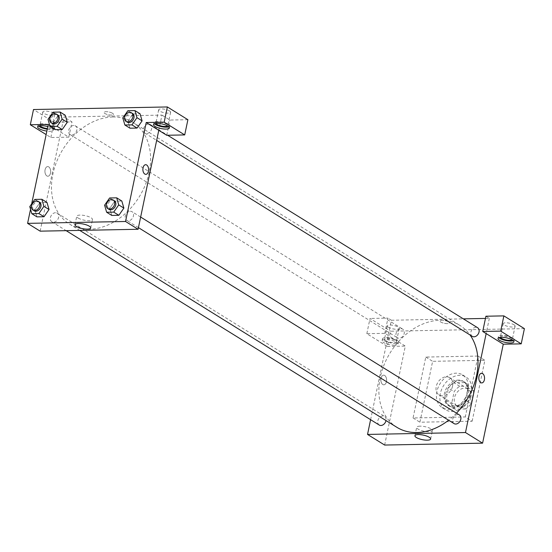 <?xml version="1.0" encoding="UTF-8"?>
<svg xmlns="http://www.w3.org/2000/svg" width="552" height="552" viewBox="0 0 552 552"><rect width="100%" height="100%" fill="white"/><g stroke="black" fill="none" stroke-linecap="round" stroke-linejoin="round"><path stroke-width="0.41" stroke-dasharray="2.76 2.07" d="M452.564 386.145A10.157 7.618 -58.2 0 0 449.756 377.678A10.157 7.618 -58.2 0 0 437.929 382.288A10.157 7.618 -58.2 0 0 439.047 394.928A10.157 7.618 -58.2 0 0 452.564 386.145M470.815 397.481A10.157 7.618 -58.2 0 0 468.006 389.008A10.157 7.618 -58.2 0 0 456.18 393.617A10.157 7.618 -58.2 0 0 457.297 406.265A10.157 7.618 -58.2 0 0 470.815 397.481M465.536 408.956L455 409.156A13.835 10.378 -58.2 0 1 451.577 403.961L454.137 391.685A13.835 10.378 -58.2 0 1 459.775 386.317L470.304 386.117A13.835 10.378 -58.2 0 1 473.733 391.313L471.166 403.588A13.835 10.378 -58.2 0 1 465.536 408.956L459.83 405.409L449.3 405.616L455 409.156M459.775 386.317L454.068 382.777L464.598 382.577L470.304 386.117M473.733 391.313L468.027 387.766L465.46 400.041L471.166 403.588M468.027 387.766A13.835 10.378 -58.2 0 0 464.598 382.577M454.068 382.777A13.835 10.378 -58.2 0 0 448.438 388.146L454.137 391.685M449.3 405.616A13.835 10.378 -58.2 0 1 445.871 400.421L448.438 388.146M459.83 405.409A13.835 10.378 -58.2 0 0 465.46 400.041M459.733 380.776A14.214 10.667 121.8 0 1 464.446 382.018A14.214 10.667 121.8 0 1 466.012 399.724A14.214 10.667 121.8 0 1 449.452 406.175A14.214 10.667 121.8 0 1 446.437 391.32A14.214 10.667 121.8 0 1 459.733 380.776M458.595 380.066A14.214 10.667 -58.2 0 0 445.298 390.616A14.214 10.667 -58.2 0 0 448.307 405.465A14.214 10.667 -58.2 0 0 467.233 393.169A14.214 10.667 -58.2 0 0 463.307 381.308A14.214 10.667 -58.2 0 0 458.595 380.066M445.871 400.421L451.577 403.961M471.318 393.086A19.292 14.476 -58.2 0 0 465.985 376.995A19.292 14.476 -58.2 0 0 443.511 385.751A19.292 14.476 -58.2 0 0 445.63 409.777A19.292 14.476 -58.2 0 0 471.318 393.086M467.896 390.961A19.292 14.476 -58.2 0 0 462.562 374.87A19.292 14.476 -58.2 0 0 440.089 383.626A19.292 14.476 -58.2 0 0 442.207 407.652A19.292 14.476 -58.2 0 0 467.896 390.961M472.146 421.211L484.87 360.311L432.63 361.318L419.906 422.211L472.146 421.211L465.301 416.96L478.025 356.061L425.785 357.068L413.062 417.967L465.301 416.96M413.062 417.967L419.906 422.211M384.64 445.05L405.313 346.09L384.785 333.339L366.825 333.684L387.359 346.435L390.54 331.207L524.4 328.633M387.359 346.435L405.313 346.09M394.625 345.2A8.121 2.346 11.8 0 1 386.172 343.71A8.121 2.346 11.8 0 1 382.108 340.701A8.121 2.346 11.8 0 1 390.54 340.066A8.121 2.346 11.8 0 1 398.013 344.027A8.121 2.346 11.8 0 1 394.625 345.2M395.025 343.296A8.121 2.346 -168.2 0 0 398.413 342.123A8.121 2.346 -168.2 0 0 390.94 338.162A8.121 2.346 -168.2 0 0 382.508 338.804A8.121 2.346 -168.2 0 0 386.566 341.812A8.121 2.346 -168.2 0 0 395.025 343.296M385.565 340.556A6.093 1.759 11.8 0 1 384.496 339.218A6.093 1.759 11.8 0 1 390.823 338.742A6.093 1.759 11.8 0 1 396.426 341.709A6.093 1.759 11.8 0 1 392.079 342.502A6.093 1.759 11.8 0 1 385.565 340.556M388.346 327.232A6.093 1.759 11.8 0 1 387.276 325.894A6.093 1.759 11.8 0 1 393.604 325.418A6.093 1.759 11.8 0 1 399.206 328.385A6.093 1.759 11.8 0 1 394.866 329.178A6.093 1.759 11.8 0 1 388.346 327.232M366.825 333.684L370.006 318.463L390.54 331.207M384.785 333.339L387.959 318.118L370.006 318.463M370.606 419.692L391.382 320.243L387.959 318.118M513.401 340.694A8.121 2.346 -168.2 0 0 514.319 339.894A8.121 2.346 -168.2 0 0 506.846 335.933A8.121 2.346 -168.2 0 0 498.415 336.568A8.121 2.346 -168.2 0 0 498.925 337.672M500.45 337.355A6.093 1.759 11.8 0 1 500.402 336.982A6.093 1.759 11.8 0 1 504.742 336.196A6.093 1.759 11.8 0 1 511.262 338.135A6.093 1.759 11.8 0 1 512.325 339.48A6.093 1.759 11.8 0 1 512.139 339.797M514.043 324.817A6.093 1.759 11.8 0 1 515.113 326.156A6.093 1.759 11.8 0 1 508.785 326.632A6.093 1.759 11.8 0 1 503.182 323.665A6.093 1.759 11.8 0 1 507.529 322.872A6.093 1.759 11.8 0 1 514.043 324.817M485.449 318.428L489.334 318.352L485.912 316.227M489.334 318.352L486.153 333.58M425.785 357.068L432.63 361.318M478.025 356.061L484.87 360.311M382.791 384.509A4.823 2.87 88.9 0 0 383.826 384.813A4.823 2.87 88.9 0 0 386.6 379.935A4.823 2.87 88.9 0 0 383.64 375.167A4.823 2.87 88.9 0 0 380.901 379.162A4.823 2.87 88.9 0 0 382.791 384.509A4.823 2.87 -91.1 0 1 380.901 379.162A4.823 2.87 -91.1 0 1 383.647 375.167A4.823 2.87 -91.1 0 1 386.607 379.935A4.823 2.87 -91.1 0 1 383.826 384.813A4.823 2.87 -91.1 0 1 382.791 384.509M420.024 426.158A8.032 2.318 -168.2 0 0 416.677 427.317A8.032 2.318 -168.2 0 0 424.06 431.229A8.032 2.318 -168.2 0 0 432.402 430.601A8.032 2.318 -168.2 0 0 428.386 427.627A8.032 2.318 -168.2 0 0 420.024 426.158M448.514 321.878A4.823 1.394 -168.2 0 0 443.353 320.339A4.823 1.394 -168.2 0 0 439.916 320.967A4.823 1.394 -168.2 0 0 444.353 323.32A4.823 1.394 -168.2 0 0 449.356 322.941A4.823 1.394 -168.2 0 0 448.514 321.878A4.823 1.394 11.8 0 1 449.356 322.941A4.823 1.394 11.8 0 1 444.353 323.32A4.823 1.394 11.8 0 1 439.916 320.967A4.823 1.394 11.8 0 1 443.353 320.339A4.823 1.394 11.8 0 1 448.514 321.878M391.382 320.243L463.335 318.856M481.592 373.276L481.585 373.276A4.823 2.87 88.9 0 0 478.812 378.154A4.823 2.87 88.9 0 0 481.772 382.922L481.779 382.922M454.054 423.598A5.078 3.809 121.8 0 1 452.978 418.299A5.078 3.809 121.8 0 1 457.732 414.531A5.078 3.809 121.8 0 1 459.416 414.973M472.284 336.361A5.078 3.809 121.8 0 1 471.208 331.062A5.078 3.809 121.8 0 1 475.955 327.295A5.078 3.809 121.8 0 1 477.639 327.736M379.224 425.04A5.078 3.809 121.8 0 1 378.148 419.734A5.078 3.809 121.8 0 1 382.895 415.966A5.078 3.809 121.8 0 1 384.578 416.415A5.078 3.809 121.8 0 1 386 420.562M401.125 328.737A5.078 3.809 121.8 0 1 402.808 329.178A5.078 3.809 121.8 0 1 403.367 335.499A5.078 3.809 121.8 0 1 397.447 337.803A5.078 3.809 121.8 0 1 396.37 332.504A5.078 3.809 121.8 0 1 401.125 328.737M396.833 427.282A59.906 44.947 121.8 0 1 384.13 364.699A59.906 44.947 121.8 0 1 440.158 320.25A59.906 44.947 121.8 0 1 460.03 325.494A59.906 44.947 121.8 0 1 470.056 334.981M456.483 413.151A59.906 44.947 121.8 0 1 448.624 420.224M112.774 116.983A59.906 44.947 -58.2 0 0 56.746 161.432A59.906 44.947 -58.2 0 0 69.448 224.022A59.906 44.947 -58.2 0 0 149.206 172.196A59.906 44.947 -58.2 0 0 132.653 122.227A59.906 44.947 -58.2 0 0 112.774 116.983M130.348 211.264A5.078 3.809 121.8 0 1 132.031 211.706A5.078 3.809 121.8 0 1 132.59 218.033A5.078 3.809 121.8 0 1 126.677 220.338A5.078 3.809 121.8 0 1 125.269 216.101A5.078 3.809 121.8 0 1 130.348 211.264M73.74 125.47A5.078 3.809 -58.2 0 0 68.993 129.237A5.078 3.809 -58.2 0 0 70.069 134.536A5.078 3.809 -58.2 0 0 76.825 130.148A5.078 3.809 -58.2 0 0 75.424 125.911A5.078 3.809 -58.2 0 0 73.74 125.47M148.571 124.027A5.078 3.809 -58.2 0 0 143.824 127.795A5.078 3.809 -58.2 0 0 144.9 133.101A5.078 3.809 -58.2 0 0 151.655 128.706A5.078 3.809 -58.2 0 0 150.254 124.469A5.078 3.809 -58.2 0 0 148.571 124.027M55.517 212.706A5.078 3.809 -58.2 0 0 50.763 216.474A5.078 3.809 -58.2 0 0 51.84 221.773A5.078 3.809 -58.2 0 0 58.602 217.385A5.078 3.809 -58.2 0 0 57.201 213.148A5.078 3.809 -58.2 0 0 55.517 212.706M158.769 130.313L161.95 115.092L64.004 116.976L71.988 121.93L54.027 122.282L33.499 109.531M40.151 231.157L64.004 116.976M112.573 113.305A4.823 1.394 -168.2 0 0 107.412 111.766A4.823 1.394 -168.2 0 0 103.976 112.387A4.823 1.394 -168.2 0 0 108.413 114.74A4.823 1.394 -168.2 0 0 113.422 114.361A4.823 1.394 -168.2 0 0 112.573 113.305A4.823 1.394 11.8 0 1 113.422 114.367A4.823 1.394 11.8 0 1 108.413 114.74A4.823 1.394 11.8 0 1 103.976 112.394A4.823 1.394 11.8 0 1 107.412 111.766A4.823 1.394 11.8 0 1 112.573 113.305M53.647 113.16A6.093 1.759 -168.2 0 0 47.127 111.214A6.093 1.759 -168.2 0 0 42.787 112.008A6.093 1.759 -168.2 0 0 48.39 114.975A6.093 1.759 -168.2 0 0 54.71 114.499A6.093 1.759 -168.2 0 0 53.647 113.16M169.554 110.924A6.093 1.759 -168.2 0 0 163.033 108.985A6.093 1.759 -168.2 0 0 158.693 109.772A6.093 1.759 -168.2 0 0 164.296 112.746A6.093 1.759 -168.2 0 0 170.616 112.27A6.093 1.759 -168.2 0 0 169.554 110.924M187.894 119.701L169.933 120.046L161.95 115.092M40.054 125.697A6.093 1.759 11.8 0 1 40.006 125.325A6.093 1.759 11.8 0 1 44.346 124.538A6.093 1.759 11.8 0 1 50.867 126.477A6.093 1.759 11.8 0 1 51.929 127.822A6.093 1.759 11.8 0 1 47.403 128.588M47.279 129.189A8.121 2.346 -168.2 0 0 50.529 129.41A8.121 2.346 -168.2 0 0 53.917 128.236A8.121 2.346 -168.2 0 0 46.444 124.276A8.121 2.346 -168.2 0 0 38.012 124.911A8.121 2.346 -168.2 0 0 38.53 126.015M47.817 126.608A8.121 2.346 11.8 0 1 53.523 130.141A8.121 2.346 11.8 0 1 50.129 131.307A8.121 2.346 11.8 0 1 46.879 131.086M155.954 123.469A6.093 1.759 11.8 0 1 155.905 123.096A6.093 1.759 11.8 0 1 160.252 122.302A6.093 1.759 11.8 0 1 166.766 124.248A6.093 1.759 11.8 0 1 167.836 125.587A6.093 1.759 11.8 0 1 167.642 125.911M168.912 126.808A8.121 2.346 -168.2 0 0 169.823 126.001A8.121 2.346 -168.2 0 0 162.35 122.047A8.121 2.346 -168.2 0 0 153.918 122.682A8.121 2.346 -168.2 0 0 154.436 123.779M166.752 135.274L169.933 120.046M48.272 124.407L68.807 137.158L50.846 137.503L46.147 134.584M50.846 137.503L54.027 122.282M68.807 137.158L71.988 121.93M67.268 122.302L62.231 129.499M53.13 122.572L55.172 129.637L53.116 122.578L58.16 115.375L65.226 115.23L58.153 115.368L53.13 122.572L47.996 119.384M29.773 206.62L34.907 209.808L39.937 202.612M34.797 199.417L39.93 202.605L46.996 202.467L39.93 202.605L34.907 209.808L36.949 216.874L34.893 209.815M49.038 209.532L44.008 216.736M104.604 205.178L109.738 208.366L114.768 201.169M109.627 197.975L114.761 201.163L121.826 201.025L114.761 201.163L109.738 208.366L111.78 215.432L109.724 208.373M123.876 208.097L118.839 215.294M142.099 120.86L137.069 128.057M127.96 121.129L130.003 128.202L127.954 121.136L132.991 113.933L140.056 113.788L132.984 113.926L127.96 121.129L122.827 117.942M30.539 209.284L31.664 203.902M78.149 218.026A8.032 2.318 -168.2 0 0 86.747 220.586A8.032 2.318 -168.2 0 0 92.467 219.544A8.032 2.318 -168.2 0 0 85.084 215.625A8.032 2.318 -168.2 0 0 76.742 216.26A8.032 2.318 -168.2 0 0 78.149 218.026M145.652 164.703L145.652 164.703A4.823 2.87 88.9 0 0 142.878 169.581A4.823 2.87 88.9 0 0 145.838 174.349L145.838 174.349M46.851 175.929A4.823 2.87 88.9 0 0 47.893 176.233A4.823 2.87 88.9 0 0 50.667 171.355A4.823 2.87 88.9 0 0 47.707 166.587A4.823 2.87 88.9 0 0 44.96 170.582A4.823 2.87 88.9 0 0 46.851 175.929A4.823 2.87 -91.1 0 1 44.96 170.582A4.823 2.87 -91.1 0 1 47.707 166.587A4.823 2.87 -91.1 0 1 50.667 171.355A4.823 2.87 -91.1 0 1 47.893 176.233A4.823 2.87 -91.1 0 1 46.858 175.929M114.347 200.728A5.078 3.809 -58.2 0 0 108.433 203.032A5.078 3.809 -58.2 0 0 108.992 209.36M39.516 202.17A5.078 3.809 -58.2 0 0 33.603 204.475A5.078 3.809 -58.2 0 0 34.162 210.795M132.577 113.491A5.078 3.809 -58.2 0 0 126.656 115.796A5.078 3.809 -58.2 0 0 127.215 122.123M127.85 110.738L132.984 113.926M57.739 114.933A5.078 3.809 -58.2 0 0 51.826 117.238A5.078 3.809 -58.2 0 0 52.385 123.565M53.02 112.18L58.153 115.368M468.006 389.008L449.756 377.678M457.297 406.265L439.047 394.928M448.307 405.465L449.452 406.175M463.307 381.308L464.446 382.018M442.207 407.652L445.63 409.777M462.562 374.87L465.985 376.995M398.013 344.027L398.413 342.123M382.108 340.701L382.508 338.804M387.276 325.894L384.496 339.218M399.206 328.385L396.426 341.709M513.919 341.798L514.319 339.894M498.014 338.473L498.415 336.568M503.182 323.665L500.402 336.982M515.113 326.156L512.325 339.48M430.643 439.019L432.402 430.601M414.918 435.735L416.677 427.317M69.448 224.022L79.716 230.398M132.653 122.227L460.03 325.494M140.65 217.06L132.031 211.706M138.435 227.638L126.677 220.338M70.069 134.536L397.447 337.803M75.424 125.911L402.808 329.178M144.9 133.101L156.665 140.401M150.254 124.469L167.622 135.254M51.84 221.773L66.15 230.66M57.201 213.148L384.578 416.415M42.787 112.008L40.006 125.325M54.71 114.499L51.929 127.822M53.523 130.141L53.917 128.236M37.619 126.815L38.012 124.911M158.693 109.772L155.905 123.096M170.616 112.27L167.836 125.587M169.423 127.905L169.823 126.001M153.525 124.586L153.918 122.682M90.714 227.962L92.467 219.544M74.982 224.678L76.742 216.26"/><path stroke-width="0.83" d="M521.219 343.855L524.4 328.633L503.866 315.882L500.685 331.11L521.219 343.855L503.265 344.2L482.586 443.159L384.64 445.05L367.528 434.424L370.606 419.692M510.531 342.964A8.121 2.346 11.8 0 1 502.072 341.481A8.121 2.346 11.8 0 1 498.014 338.473A8.121 2.346 11.8 0 1 506.446 337.838A8.121 2.346 11.8 0 1 513.919 341.798A8.121 2.346 11.8 0 1 510.531 342.964M503.265 344.2L482.731 331.455L500.685 331.11M498.925 337.672A8.121 2.346 -168.2 0 0 510.924 341.067A8.121 2.346 -168.2 0 0 513.401 340.694M512.139 339.797A6.093 1.759 11.8 0 1 507.398 340.198A6.093 1.759 11.8 0 1 501.464 338.328A6.093 1.759 11.8 0 1 500.45 337.355M482.731 331.455L485.912 316.227L503.866 315.882M418.264 434.576A8.032 2.318 11.8 0 1 426.627 436.046A8.032 2.318 11.8 0 1 430.643 439.019A8.032 2.318 11.8 0 1 422.301 439.647A8.032 2.318 11.8 0 1 414.918 435.735A8.032 2.318 11.8 0 1 418.264 434.576M486.153 333.58L465.481 432.54L482.586 443.159M465.481 432.54L367.528 434.424M463.335 318.856L485.449 318.428M481.772 382.922A4.823 2.87 88.9 0 0 484.518 378.927A4.823 2.87 88.9 0 0 482.627 373.58A4.823 2.87 -91.1 0 1 484.518 378.927A4.823 2.87 -91.1 0 1 481.779 382.922A4.823 2.87 -91.1 0 1 478.812 378.154A4.823 2.87 -91.1 0 1 481.592 373.276A4.823 2.87 -91.1 0 1 482.627 373.58A4.823 2.87 88.9 0 0 481.585 373.276M140.65 217.06L459.416 414.973A5.078 3.809 121.8 0 1 459.975 421.293A5.078 3.809 121.8 0 1 454.054 423.598L138.435 227.638M167.622 135.254L477.639 327.736A5.078 3.809 121.8 0 1 478.198 334.057A5.078 3.809 121.8 0 1 472.284 336.361L156.665 140.401M386 420.562A5.078 3.809 121.8 0 1 379.224 425.04L66.15 230.66M470.056 334.981A59.906 44.947 121.8 0 1 456.483 413.151M448.624 420.224A59.906 44.947 121.8 0 1 396.833 427.282L79.716 230.398M158.769 130.313L166.752 135.274L184.713 134.923L164.179 122.178L146.218 122.523L158.769 130.313L138.097 229.273L40.151 231.157L27.6 223.367L30.539 209.284M184.713 134.923L187.894 119.701L167.359 106.95L33.499 109.531L30.319 124.752L48.272 124.407L31.664 203.902M47.403 128.588A6.093 1.759 11.8 0 1 41.069 126.67A6.093 1.759 11.8 0 1 40.054 125.697M38.53 126.015A8.121 2.346 -168.2 0 0 47.279 129.189M46.879 131.086A8.121 2.346 11.8 0 1 37.619 126.815A8.121 2.346 11.8 0 1 47.817 126.608M167.642 125.911A6.093 1.759 11.8 0 1 161.508 126.063A6.093 1.759 11.8 0 1 155.954 123.469M154.436 123.779A8.121 2.346 -168.2 0 0 166.435 127.174A8.121 2.346 -168.2 0 0 168.912 126.808M166.035 129.078A8.121 2.346 11.8 0 1 157.582 127.595A8.121 2.346 11.8 0 1 153.525 124.586A8.121 2.346 11.8 0 1 161.957 123.945A8.121 2.346 11.8 0 1 169.423 127.905A8.121 2.346 11.8 0 1 166.035 129.078M164.179 122.178L167.359 106.95M46.147 134.584L30.319 124.752M57.104 126.318L62.238 129.506L55.172 129.637L62.238 129.506L67.268 122.302L65.226 115.23L67.268 122.302L62.134 119.115L57.104 126.318L50.039 126.456L47.996 119.384L53.02 112.18L60.092 112.042L62.134 119.115M41.862 199.279L43.912 206.351L38.881 213.555L31.816 213.686L29.773 206.62L34.797 199.417L41.862 199.279L46.996 202.467L49.052 209.532M38.881 213.555L44.015 216.743L36.949 216.874L44.015 216.743L49.038 209.532L46.996 202.467M116.7 197.837L121.826 201.025L123.883 208.09L118.846 215.301L111.78 215.432L118.846 215.301L113.712 212.113L106.646 212.251L104.604 205.178L109.627 197.975L116.7 197.837L118.742 204.909L113.712 212.113M131.942 124.876L137.075 128.064L130.003 128.202L137.075 128.064L142.099 120.86L140.056 113.788L142.099 120.86L136.965 117.673L131.942 124.876L124.869 125.014L122.827 117.942L127.85 110.738L134.923 110.6L136.965 117.673M146.218 122.523L125.545 221.483L27.6 223.367M76.39 226.444A8.032 2.318 11.8 0 1 74.982 224.678A8.032 2.318 11.8 0 1 83.324 224.05A8.032 2.318 11.8 0 1 90.714 227.962A8.032 2.318 11.8 0 1 84.987 229.004A8.032 2.318 11.8 0 1 76.39 226.444M125.545 221.483L138.097 229.273M145.838 174.349A4.823 2.87 88.9 0 0 148.578 170.354A4.823 2.87 88.9 0 0 146.687 165.007A4.823 2.87 -91.1 0 1 148.585 170.354A4.823 2.87 -91.1 0 1 145.838 174.349A4.823 2.87 -91.1 0 1 142.878 169.581A4.823 2.87 -91.1 0 1 145.652 164.703A4.823 2.87 -91.1 0 1 146.687 165.007A4.823 2.87 88.9 0 0 145.652 164.703M107.854 208.649L108.992 209.36A5.078 3.809 -58.2 0 0 115.754 204.964A5.078 3.809 -58.2 0 0 114.347 200.728L113.208 200.024A5.078 3.809 -58.2 0 0 107.295 202.329A5.078 3.809 -58.2 0 0 107.854 208.649A5.078 3.809 -58.2 0 0 114.609 204.254A5.078 3.809 -58.2 0 0 113.208 200.024M121.826 201.025L123.876 208.097L118.742 204.909M106.646 212.251L111.78 215.432M33.023 210.091L34.162 210.795A5.078 3.809 -58.2 0 0 40.924 206.407A5.078 3.809 -58.2 0 0 39.516 202.17L38.378 201.466A5.078 3.809 -58.2 0 0 32.464 203.764A5.078 3.809 -58.2 0 0 33.023 210.091A5.078 3.809 -58.2 0 0 39.778 205.696A5.078 3.809 -58.2 0 0 38.378 201.466M43.905 206.351L49.038 209.532M31.816 213.686L36.949 216.874M126.077 121.412L127.215 122.123A5.078 3.809 -58.2 0 0 133.977 117.728A5.078 3.809 -58.2 0 0 132.577 113.491L131.431 112.787A5.078 3.809 -58.2 0 0 125.518 115.092A5.078 3.809 -58.2 0 0 126.077 121.412A5.078 3.809 -58.2 0 0 132.839 117.024A5.078 3.809 -58.2 0 0 131.431 112.787M134.923 110.6L140.056 113.788M124.869 125.014L130.003 128.202M51.246 122.855L52.385 123.565A5.078 3.809 -58.2 0 0 59.147 119.17A5.078 3.809 -58.2 0 0 57.739 114.933L56.601 114.23A5.078 3.809 -58.2 0 0 50.687 116.534A5.078 3.809 -58.2 0 0 51.246 122.855A5.078 3.809 -58.2 0 0 58.001 118.459A5.078 3.809 -58.2 0 0 56.601 114.23M60.092 112.042L65.226 115.23M50.039 126.456L55.172 129.637"/></g></svg>
